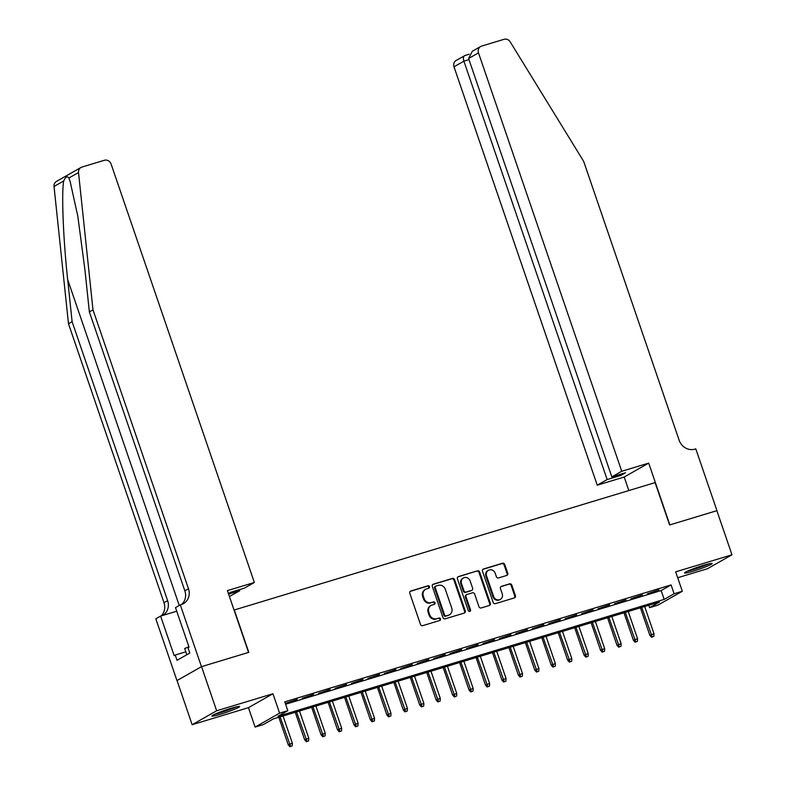 <?xml version="1.0" encoding="UTF-8"?>
<svg xmlns="http://www.w3.org/2000/svg" width="786" height="786" viewBox="0 0 786 786"><rect width="100%" height="100%" fill="white"/><g stroke="black" fill="none" stroke-linecap="round" stroke-linejoin="round"><path stroke-width="1.18" d="M429.5 586.68A1.287 1.179 60.4 0 0 427.957 585.806L410.813 591.003A1.837 1.68 60.4 0 0 409.791 593.224L420.471 624.408A1.837 1.68 60.4 0 0 422.681 625.656L439.826 620.468A1.287 1.179 60.4 0 0 440.533 618.906A1.287 1.179 60.4 0 0 438.991 618.042L436.77 618.71A5.885 5.374 60.4 0 1 429.716 614.731L428.822 612.127A5.885 5.374 60.4 0 1 431.082 605.456A5.885 5.374 60.4 0 1 432.084 605.024L434.304 604.355A1.287 1.179 60.4 0 0 435.022 602.793A1.287 1.179 60.4 0 0 433.479 601.929L431.259 602.597A5.885 5.374 60.4 0 1 424.194 598.618L423.31 596.014A5.885 5.374 60.4 0 1 425.56 589.343A5.885 5.374 60.4 0 1 426.572 588.91L428.792 588.233A1.287 1.179 60.4 0 0 429.5 586.68M428.635 588.282A1.287 1.179 60.4 0 0 427.299 586.189L410.194 591.367M439.669 620.518A1.287 1.179 60.4 0 0 438.333 618.415L436.77 618.71M434.147 604.395A1.287 1.179 60.4 0 0 432.811 602.302L431.259 602.597M703.519 565.291A14.6 1.208 161.1 0 0 684.537 572.955A14.6 1.208 161.1 0 0 693.193 571.167A14.6 1.208 161.1 0 0 712.175 563.503A14.6 1.208 161.1 0 0 703.519 565.291M230.937 708.343A14.6 1.208 161.1 0 0 211.955 716.007A14.6 1.208 161.1 0 0 220.611 714.209A14.6 1.208 161.1 0 0 239.592 706.545A14.6 1.208 161.1 0 0 230.937 708.343M506.724 575.45A1.837 1.68 60.4 0 0 507.746 573.23L504.75 564.476A1.837 1.68 60.4 0 0 502.539 563.238L483.498 568.995A1.837 1.68 60.4 0 0 482.486 571.216L493.156 602.41A1.837 1.68 60.4 0 0 495.367 603.658L514.408 597.891A1.837 1.68 60.4 0 0 515.429 595.67L511.804 585.098A1.837 1.68 60.4 0 0 509.603 583.851L501.448 586.317A1.837 1.68 60.4 0 0 500.436 588.547L502.225 593.784A4.913 4.49 60.4 0 1 500.338 599.364A4.913 4.49 60.4 0 1 493.598 596.397L486.563 575.863A4.913 4.49 60.4 0 1 488.45 570.282A4.913 4.49 60.4 0 1 495.2 573.249L496.369 576.669A1.837 1.68 60.4 0 0 498.579 577.916L506.724 575.45M674.103 593.744L682.327 591.259L657.823 605.181L649.609 607.666L659.542 602.027L273.253 718.954L263.32 724.594L255.106 727.079L279.6 713.157L287.823 710.672L277.89 716.311L664.17 599.394L674.103 593.744L671.087 584.922L284.797 701.849L287.823 710.672M201.462 666.675L248.553 652.419L227.4 590.63L254.359 582.475L111.111 164.087A5.62 5.129 60.4 0 0 104.371 160.275L81.931 167.074A5.62 5.129 60.4 0 0 80.968 167.487A5.62 5.129 60.4 0 0 78.521 172.547L92.994 309.851L188.483 588.773A13.107 11.977 -119.6 0 1 183.452 603.648A13.107 11.977 -119.6 0 1 181.212 604.611L180.308 604.886L201.462 666.675L176.968 680.597L201.54 666.646L248.798 652.341L234.297 609.975L655.102 482.604L669.603 524.969L716.861 510.664L731.972 554.798L675.675 571.844L682.327 591.259M201.54 666.646L216.651 710.78L192.157 724.702L248.455 707.665L255.106 727.079M248.455 707.665L272.958 693.743L216.651 710.78M272.958 693.743L279.6 713.157M454.573 579.665A1.837 1.68 60.4 0 0 452.363 578.427L433.322 584.185A1.837 1.68 60.4 0 0 432.3 586.405L442.98 617.6A1.837 1.68 60.4 0 0 445.19 618.837L464.231 613.08A1.837 1.68 60.4 0 0 465.243 610.86L454.573 579.665L453.905 580.048A1.837 1.68 60.4 0 0 451.704 578.801L432.703 584.548M458.415 576.59L477.456 570.832A1.837 1.68 60.4 0 1 479.656 572.07L490.336 603.265A1.837 1.68 60.4 0 1 489.314 605.485L481.17 607.951A1.837 1.68 60.4 0 1 478.959 606.704L474.626 594.059A1.837 1.68 60.4 0 0 472.425 592.811L467.022 594.452A1.837 1.68 60.4 0 0 466 596.672L470.509 609.838A1.287 1.179 60.4 0 1 470.018 611.302A1.287 1.179 60.4 0 1 468.25 610.525L457.393 578.81A1.837 1.68 60.4 0 1 458.415 576.59L457.816 576.924M677.699 577.739L707.479 568.72L731.972 554.798M177.047 680.568L192.157 724.702M297.255 699.353L285.74 703.274L297.255 699.353M313.693 694.372L302.178 698.302L313.693 694.372M330.13 689.401L318.615 693.321L330.13 689.401M346.567 684.419L335.052 688.349L346.567 684.419M363.004 679.448L351.489 683.368L363.004 679.448M379.451 674.467L367.927 678.397L379.451 674.467M395.889 669.495L384.364 673.425L395.889 669.495M412.326 664.524L400.801 668.444L412.326 664.524M428.763 659.542L417.238 663.472L428.763 659.542M445.2 654.571L433.675 658.491L445.2 654.571M461.637 649.59L450.113 653.52L461.637 649.59M478.075 644.618L466.55 648.548L478.075 644.618M494.512 639.647L482.997 643.567L494.512 639.647M510.949 634.666L499.434 638.596L510.949 634.666M527.386 629.694L515.871 633.614L527.386 629.694M543.824 624.713L532.309 628.643L543.824 624.713M560.261 619.741L548.746 623.662L560.261 619.741M576.698 614.76L565.183 618.69L576.698 614.76M593.135 609.789L581.62 613.719L593.135 609.789M609.572 604.817L598.058 608.737L609.572 604.817M626.01 599.836L614.495 603.766L626.01 599.836M642.447 594.864L630.932 598.785L642.447 594.864M285.613 704.236L661.154 590.561L671.087 584.922M647.369 593.813L658.884 589.883L647.369 593.813M648.794 605.279L649.609 607.666M661.154 590.561L664.17 599.394M425.56 589.343L424.902 589.716A5.885 5.374 60.4 0 0 422.642 596.387L423.31 596.014M430.59 602.97A5.885 5.374 60.4 0 1 423.536 598.991L422.642 596.387M431.082 605.456L430.414 605.829A5.885 5.374 60.4 0 0 428.164 612.51L428.822 612.127M436.112 619.083A5.885 5.374 60.4 0 1 429.048 615.104L428.164 612.51M464.182 613.09A1.837 1.68 60.4 0 0 464.585 611.233L453.905 580.048M435.925 586.071A1.287 1.179 60.4 0 0 435.218 587.633L444.591 615.006A1.287 1.179 60.4 0 0 446.134 615.88L448.472 615.173A5.885 5.374 60.4 0 0 449.484 614.74A5.885 5.374 60.4 0 0 451.734 608.059L445.328 589.353A5.885 5.374 60.4 0 0 438.264 585.364L435.925 586.071M435.267 586.454A1.287 1.179 60.4 0 0 434.55 588.007L435.218 587.633M449.484 614.74L448.816 615.114A5.885 5.374 60.4 0 1 447.814 615.546L445.475 616.253A1.287 1.179 60.4 0 1 443.923 615.379L434.55 588.007M457.786 576.953L477.456 570.832M489.275 605.495A1.837 1.68 60.4 0 0 489.678 603.638L478.998 572.454A1.837 1.68 60.4 0 0 476.788 571.206M466.353 594.825A1.837 1.68 60.4 0 0 465.341 597.046L469.841 610.211L470.509 609.838M469.645 611.429A1.287 1.179 60.4 0 0 469.841 610.211M470.136 580.933A4.913 4.49 60.4 0 0 463.396 577.965A4.913 4.49 60.4 0 0 461.51 583.546L463.986 590.777A1.837 1.68 60.4 0 0 466.186 592.025L471.59 590.384A1.837 1.68 60.4 0 0 472.612 588.164L470.136 580.933M463.396 577.965L462.728 578.339A4.913 4.49 60.4 0 0 460.842 583.919L461.51 583.546M471.905 590.257L471.246 590.63A1.837 1.68 60.4 0 1 470.932 590.767L465.528 592.398A1.837 1.68 60.4 0 1 463.318 591.151L460.842 583.919M488.45 570.282L487.792 570.656A4.913 4.49 60.4 0 0 485.905 576.236L486.563 575.863M500.338 599.364L499.68 599.738A4.913 4.49 60.4 0 1 492.93 596.77L485.905 576.236M514.368 597.9A1.837 1.68 60.4 0 0 514.761 596.043L511.146 585.472A1.837 1.68 60.4 0 0 508.935 584.234L500.829 586.68M506.685 575.46A1.837 1.68 60.4 0 0 507.078 573.603L504.081 564.859A1.837 1.68 60.4 0 0 501.881 563.611L482.879 569.359M289.916 746.7L292.225 745.826L289.916 746.7L288.207 744.755L292.363 743.183L283.048 715.987M290.584 746.327L280.091 716.881M288.207 744.755L278.804 717.274M292.363 743.183L292.225 745.826M235.073 707.174A12.635 1.041 -18.9 0 1 226.967 710.387A12.635 1.041 -18.9 0 1 215.914 713.727M214.745 714.258A14.512 1.199 161.1 0 0 227.213 710.456A14.512 1.199 161.1 0 0 236.321 706.869M188.915 646.77L184.7 648.509L186.832 654.738M707.655 564.132A12.635 1.041 -18.9 0 1 699.55 567.335A12.635 1.041 -18.9 0 1 688.497 570.685M687.328 571.206A14.512 1.199 161.1 0 0 699.795 567.413A14.512 1.199 161.1 0 0 708.903 563.827M92.994 309.851L89.368 311.904L84.927 269.804L77.834 216.376L70.121 181.36L68.834 178.058C67.39 175.74 65.68 176.712 63.715 180.967C61.387 192.894 63.263 239.475 67.684 279.61L72.116 321.71L167.614 600.632A13.107 11.977 -119.6 0 1 162.692 615.448M228.608 594.147L239.759 590.767L239.376 589.638M239.759 590.767L229.424 596.525M72.116 321.71L68.49 323.773L163.989 602.695A13.107 11.977 -119.6 0 1 161.179 615.91M181.546 604.503A13.107 11.977 -119.6 0 0 184.857 590.836L89.368 311.904M63.715 180.967L54.028 186.469L68.49 323.773M180.308 604.886L175.504 607.617L189.043 647.153L187.992 647.762L189.799 653.058L177.027 660.319L175.209 655.023L174.148 655.622L160.609 616.077L155.815 618.808L176.968 680.597M254.359 582.475L244.466 588.095L230.819 592.222L228.412 593.587M176.732 611.203L160.609 616.077M54.028 186.469A5.62 5.129 -119.6 0 1 56.474 181.409L80.968 167.487M185.83 651.81L175.209 655.023M621.736 471.266L478.497 52.878L468.594 58.508L611.842 476.896L621.736 471.266L648.696 463.111L669.849 524.891L716.871 510.684M468.594 58.508L472.337 51.228L480.649 46.502A5.62 5.129 60.4 0 1 481.612 46.089L504.052 39.3A5.62 5.129 60.4 0 1 510.212 41.874L583.654 161.326L679.153 440.248A13.107 11.977 60.4 0 0 694.893 449.13L695.797 448.855L716.95 510.645M628.829 490.552L624.202 477.033L648.696 463.111M624.202 477.033L597.242 485.188L607.146 479.568L620.783 475.432L625.489 472.759L611.842 476.896M607.146 479.568L463.897 61.18L453.994 66.8A5.62 5.129 -119.6 0 1 456.155 60.424L465.027 55.521C463.367 56.071 462.993 57.958 463.897 61.18L468.987 59.638M597.242 485.188L453.994 66.8M480.649 46.502A5.62 5.129 60.4 0 0 478.497 52.878M620.783 475.432L620.4 474.302M306.353 741.729L308.662 740.854L306.353 741.729L304.644 739.783L308.8 738.201L299.486 711.006M307.021 741.345L296.528 711.91M304.644 739.783L295.241 712.293M308.8 738.201L308.662 740.854M322.791 736.747L325.099 735.873L322.791 736.747L321.081 734.802L325.237 733.23L315.923 706.034M323.459 736.374L312.966 706.928M321.081 734.802L311.678 707.321M325.237 733.23L325.099 735.873M339.228 731.776L341.537 730.901L339.228 731.776L337.528 729.83L341.674 728.258L332.36 701.063M339.896 731.393L329.403 701.957M337.528 729.83L328.116 702.34M341.674 728.258L341.537 730.901M355.665 726.795L357.974 725.92L355.665 726.795L353.965 724.849L358.111 723.277L348.797 696.082M356.333 726.421L345.84 696.976M353.965 724.849L344.553 697.369M358.111 723.277L357.974 725.92M372.102 721.823L374.411 720.949L372.102 721.823L370.403 719.878L374.549 718.306L365.235 691.11M372.77 721.45L362.277 692.004M370.403 719.878L360.99 692.397M374.549 718.306L374.411 720.949M388.539 716.852L390.848 715.977L388.539 716.852L386.84 714.906L390.986 713.324L381.672 686.129M389.208 716.468L378.714 687.033M386.84 714.906L377.427 687.416M390.986 713.324L390.848 715.977M404.986 711.87L407.286 710.996L404.986 711.87L403.277 709.925L407.423 708.353L398.109 681.157M405.645 711.497L395.152 682.052M403.277 709.925L393.865 682.445M407.423 708.353L407.286 710.996M421.424 706.899L423.723 706.025L421.424 706.899L419.714 704.954L423.86 703.382L414.546 676.186M422.082 706.516L411.589 677.08M419.714 704.954L410.302 677.463M423.86 703.382L423.723 706.025M437.861 701.918L440.16 701.043L437.861 701.918L436.151 699.972L440.298 698.4L430.993 671.205M438.519 701.544L428.026 672.099M436.151 699.972L426.739 672.492M440.298 698.4L440.16 701.043M454.298 696.946L456.597 696.072L454.298 696.946L452.589 695.001L456.735 693.429L447.43 666.233M454.956 696.573L444.463 667.127M452.589 695.001L443.176 667.52M456.735 693.429L456.597 696.072M470.735 691.965L473.034 691.1L470.735 691.965L469.026 690.02L473.172 688.448L463.868 661.252M471.394 691.592L460.901 662.146M469.026 690.02L459.614 662.539M473.172 688.448L473.034 691.1M487.173 686.993L489.472 686.119L487.173 686.993L485.463 685.048L489.609 683.476L480.305 656.281M487.831 686.62L477.338 657.175M485.463 685.048L476.051 657.568M489.609 683.476L489.472 686.119M503.61 682.022L505.909 681.148L503.61 682.022L501.9 680.077L506.046 678.505L496.742 651.299M504.268 681.639L493.785 652.203M501.9 680.077L492.488 652.586M506.046 678.505L505.909 681.148M520.047 677.041L522.356 676.166L520.047 677.041L518.338 675.095L522.484 673.523L513.179 646.328M520.705 676.667L510.222 647.222M518.338 675.095L508.925 647.615M522.484 673.523L522.356 676.166M536.484 672.069L538.793 671.195L536.484 672.069L534.775 670.124L538.921 668.552L529.617 641.356M537.143 671.696L526.659 642.25M534.775 670.124L525.362 642.643M538.921 668.552L538.793 671.195M552.922 667.088L555.23 666.214L552.922 667.088L551.212 665.143L555.368 663.571L546.054 636.375M553.58 666.715L543.097 637.269M551.212 665.143L541.8 637.662M555.368 663.571L555.23 666.214M569.359 662.117L571.668 661.242L569.359 662.117L567.649 660.171L571.805 658.599L562.491 631.404M570.017 661.743L559.534 632.298M567.649 660.171L558.237 632.691M571.805 658.599L571.668 661.242M585.796 657.145L588.105 656.271L585.796 657.145L584.086 655.2L588.242 653.618L578.928 626.422M586.454 656.762L575.971 627.326M584.086 655.2L574.674 627.709M588.242 653.618L588.105 656.271M602.233 652.164L604.542 651.289L602.233 652.164L600.524 650.218L604.68 648.647L595.366 621.451M602.891 651.79L592.408 622.345M600.524 650.218L591.111 622.738M604.68 648.647L604.542 651.289M618.67 647.192L620.979 646.318L618.67 647.192L616.961 645.247L621.117 643.675L611.803 616.479M619.329 646.809L608.845 617.374M616.961 645.247L607.558 617.757M621.117 643.675L620.979 646.318M635.108 642.211L637.417 641.337L635.108 642.211L633.398 640.266L637.554 638.694L628.24 611.498M635.776 641.838L625.283 612.392M633.398 640.266L623.996 612.785M637.554 638.694L637.417 641.337M651.545 637.24L653.854 636.365L651.545 637.24L649.835 635.294L653.991 633.722L644.677 606.527M652.213 636.866L641.72 607.421M649.835 635.294L640.433 607.814M653.991 633.722L653.854 636.365M427.299 586.189L427.957 585.806M438.333 618.415L438.991 618.042M432.811 602.302L433.479 601.929M423.536 598.991L424.194 598.618M429.048 615.104L429.716 614.731M410.223 591.337L410.813 591.003M464.585 611.233L465.243 610.86M432.732 584.519L433.322 584.185M451.704 578.801L452.363 578.427M443.923 615.379L444.591 615.006M445.475 616.253L446.134 615.88M447.814 615.546L448.472 615.173M478.998 572.454L479.656 572.07M489.678 603.638L490.336 603.265M465.341 597.046L466 596.672M463.318 591.151L463.986 590.777M465.528 592.398L466.186 592.025M470.932 590.767L471.59 590.384M492.93 596.77L493.598 596.397M500.859 586.661L501.448 586.317M508.935 584.234L509.603 583.851M511.146 585.472L511.804 585.098M514.761 596.043L515.429 595.67M482.909 569.329L483.498 568.995M501.881 563.611L502.539 563.238M504.081 564.859L504.75 564.476M507.078 573.603L507.746 573.23M67.684 279.61L179.257 605.485M167.614 600.632L163.989 602.695M184.857 590.836L188.483 588.773M78.521 172.547L68.834 178.058M435.041 586.543L435.709 586.169M466.039 594.963L466.707 594.58M469.193 54.234L464.772 55.57"/></g></svg>
